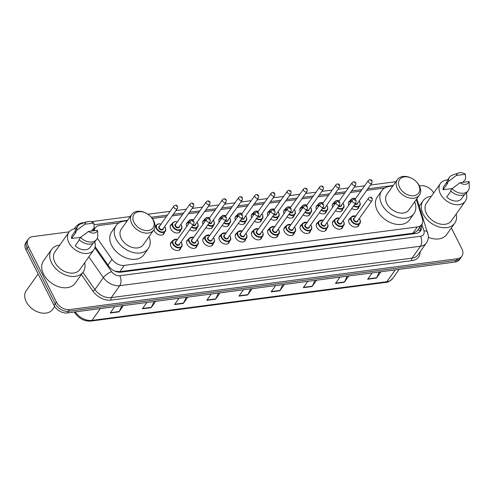 <?xml version="1.0" encoding="UTF-8"?>
<svg xmlns="http://www.w3.org/2000/svg" width="494" height="494" viewBox="0 0 494 494"><rect width="100%" height="100%" fill="white"/><g stroke="black" fill="none" stroke-linecap="round" stroke-linejoin="round"><path stroke-width="0.74" d="M359.089 224.43A5.749 4.02 -144.6 0 1 358.57 225.783A5.749 4.02 -144.6 0 1 353.889 226.87A5.749 4.02 -144.6 0 1 349.202 223.066A5.749 4.02 -144.6 0 1 349.196 219.12A5.749 4.02 -144.6 0 1 350.302 218.187M342.879 226.561A5.749 4.02 -144.6 0 1 342.361 227.907A5.749 4.02 -144.6 0 1 337.68 229A5.749 4.02 -144.6 0 1 332.993 225.19A5.749 4.02 -144.6 0 1 332.993 221.25A5.749 4.02 -144.6 0 1 334.092 220.318M326.67 228.685A5.749 4.02 -144.6 0 1 326.157 230.037A5.749 4.02 -144.6 0 1 321.477 231.124A5.749 4.02 -144.6 0 1 316.79 227.32A5.749 4.02 -144.6 0 1 316.784 223.374A5.749 4.02 -144.6 0 1 317.889 222.442M310.467 230.815A5.749 4.02 -144.6 0 1 309.948 232.161A5.749 4.02 -144.6 0 1 305.267 233.254A5.749 4.02 -144.6 0 1 300.58 229.444A5.749 4.02 -144.6 0 1 300.574 225.505A5.749 4.02 -144.6 0 1 301.68 224.572M294.257 232.94A5.749 4.02 -144.6 0 1 293.739 234.292A5.749 4.02 -144.6 0 1 289.058 235.379A5.749 4.02 -144.6 0 1 284.377 231.575A5.749 4.02 -144.6 0 1 284.371 227.629A5.749 4.02 -144.6 0 1 285.47 226.697M278.054 235.064A5.749 4.02 -144.6 0 1 277.535 236.416A5.749 4.02 -144.6 0 1 272.855 237.503A5.749 4.02 -144.6 0 1 268.168 233.699A5.749 4.02 -144.6 0 1 268.162 229.753A5.749 4.02 -144.6 0 1 269.267 228.821M261.845 237.194A5.749 4.02 -144.6 0 1 261.326 238.54A5.749 4.02 -144.6 0 1 256.645 239.633A5.749 4.02 -144.6 0 1 251.959 235.829A5.749 4.02 -144.6 0 1 251.952 231.884A5.749 4.02 -144.6 0 1 253.058 230.951M245.635 239.318A5.749 4.02 -144.6 0 1 245.117 240.671A5.749 4.02 -144.6 0 1 240.442 241.757A5.749 4.02 -144.6 0 1 235.755 237.954A5.749 4.02 -144.6 0 1 235.749 234.008A5.749 4.02 -144.6 0 1 236.854 233.075M229.432 241.449A5.749 4.02 -144.6 0 1 228.913 242.795A5.749 4.02 -144.6 0 1 224.233 243.888A5.749 4.02 -144.6 0 1 219.546 240.078A5.749 4.02 -144.6 0 1 219.54 236.138A5.749 4.02 -144.6 0 1 220.645 235.206M213.223 243.573A5.749 4.02 -144.6 0 1 212.704 244.925A5.749 4.02 -144.6 0 1 208.023 246.012A5.749 4.02 -144.6 0 1 203.337 242.208A5.749 4.02 -144.6 0 1 203.337 238.262A5.749 4.02 -144.6 0 1 204.436 237.33M197.013 245.703A5.749 4.02 -144.6 0 1 196.501 247.049A5.749 4.02 -144.6 0 1 191.82 248.142A5.749 4.02 -144.6 0 1 187.133 244.332A5.749 4.02 -144.6 0 1 187.127 240.387A5.749 4.02 -144.6 0 1 188.233 239.454M180.81 247.827A5.749 4.02 -144.6 0 1 180.291 249.174A5.749 4.02 -144.6 0 1 175.611 250.267A5.749 4.02 -144.6 0 1 170.924 246.463A5.749 4.02 -144.6 0 1 170.918 242.517A5.749 4.02 -144.6 0 1 172.023 241.585M310.263 213.303A5.749 4.02 -144.6 0 1 309.744 214.655A5.749 4.02 -144.6 0 1 303.131 214.871M294.054 215.433A5.749 4.02 -144.6 0 1 293.535 216.78A5.749 4.02 -144.6 0 1 286.928 216.996M277.85 217.558A5.749 4.02 -144.6 0 1 277.332 218.91A5.749 4.02 -144.6 0 1 270.718 219.126M261.641 219.682A5.749 4.02 -144.6 0 1 261.122 221.034A5.749 4.02 -144.6 0 1 254.509 221.25M326.472 211.179A5.749 4.02 -144.6 0 1 325.954 212.525A5.749 4.02 -144.6 0 1 319.34 212.747M358.885 206.924A5.749 4.02 -144.6 0 1 358.366 208.27A5.749 4.02 -144.6 0 1 351.753 208.493M342.675 209.048A5.749 4.02 -144.6 0 1 342.157 210.401A5.749 4.02 -144.6 0 1 335.55 210.617M245.432 221.812A5.749 4.02 -144.6 0 1 244.913 223.158A5.749 4.02 -144.6 0 1 238.306 223.381M229.228 223.936A5.749 4.02 -144.6 0 1 228.71 225.289A5.749 4.02 -144.6 0 1 222.096 225.505M213.019 226.067A5.749 4.02 -144.6 0 1 212.5 227.413A5.749 4.02 -144.6 0 1 205.893 227.629M196.81 228.191A5.749 4.02 -144.6 0 1 196.297 229.543A5.749 4.02 -144.6 0 1 189.684 229.759M180.606 230.321A5.749 4.02 -144.6 0 1 180.088 231.667A5.749 4.02 -144.6 0 1 175.407 232.76A5.749 4.02 -144.6 0 1 170.72 228.95A5.749 4.02 -144.6 0 1 170.714 225.005A5.749 4.02 -144.6 0 1 171.819 224.072M164.397 232.446A5.749 4.02 -144.6 0 1 163.878 233.792A5.749 4.02 -144.6 0 1 159.198 234.885A5.749 4.02 -144.6 0 1 154.517 231.081A5.749 4.02 -144.6 0 1 154.017 229.605M114.911 271.138L119.814 271.681L412.873 233.23L414.262 232.915L417.232 230.84L421.74 224.492A10.782 7.54 35.4 0 0 422.364 218.626L416.263 199.545M97.275 238.281L112.015 259.35A10.782 7.54 35.4 0 0 124.284 265.395L417.344 226.937A10.782 7.54 35.4 0 0 421.74 224.492M119.079 222.856L99.683 225.4A10.782 7.54 35.4 0 0 95.286 227.845A10.782 7.54 35.4 0 0 94.28 230.71M384.715 187.998L366.684 190.363M360.855 191.129L350.481 192.487M344.645 193.253L334.271 194.617M328.436 195.383L318.068 196.742M312.233 197.507L301.859 198.872M296.023 199.638L285.649 200.996M279.82 201.762L269.446 203.12M263.611 203.886L253.237 205.251M247.401 206.017L237.027 207.375M231.198 208.141L220.824 209.505M214.989 210.271L204.615 211.63M198.779 212.395L188.412 213.754M182.576 214.519L172.202 215.884M166.367 216.65L152.343 218.49M348.82 205.171A5.749 4.02 -144.6 0 1 348.992 201.614A5.749 4.02 -144.6 0 1 350.098 200.681M332.616 207.301A5.749 4.02 -144.6 0 1 332.789 203.738A5.749 4.02 -144.6 0 1 333.888 202.806M316.407 209.425A5.749 4.02 -144.6 0 1 316.58 205.868A5.749 4.02 -144.6 0 1 317.685 204.936M300.204 211.556A5.749 4.02 -144.6 0 1 300.371 207.993A5.749 4.02 -144.6 0 1 301.476 207.06M283.994 213.68A5.749 4.02 -144.6 0 1 284.167 210.123A5.749 4.02 -144.6 0 1 285.266 209.184M267.785 215.81A5.749 4.02 -144.6 0 1 267.958 212.247A5.749 4.02 -144.6 0 1 269.063 211.315M251.582 217.934A5.749 4.02 -144.6 0 1 251.749 214.371A5.749 4.02 -144.6 0 1 252.854 213.439M235.372 220.058A5.749 4.02 -144.6 0 1 235.545 216.502A5.749 4.02 -144.6 0 1 236.651 215.569M219.163 222.189A5.749 4.02 -144.6 0 1 219.336 218.626A5.749 4.02 -144.6 0 1 220.441 217.693M202.96 224.313A5.749 4.02 -144.6 0 1 203.133 220.756A5.749 4.02 -144.6 0 1 204.232 219.824M186.751 226.443A5.749 4.02 -144.6 0 1 186.923 222.88A5.749 4.02 -144.6 0 1 188.029 221.948M155.005 226.598A5.749 4.02 -144.6 0 1 155.61 226.203M451.343 227.975L461.884 248.853A10.782 7.54 -144.6 0 1 461.896 256.244A10.782 7.54 -144.6 0 1 457.5 258.689L69.58 309.59A10.782 7.54 -144.6 0 1 56.415 302.056L28.337 246.469A10.782 7.54 -144.6 0 1 28.325 239.071A10.782 7.54 -144.6 0 1 32.727 236.632L69.191 231.847M415.72 181.137A11.677 8.17 -144.6 0 1 418.665 185.04A11.677 8.17 -144.6 0 1 413.91 195.698A11.677 8.17 -144.6 0 1 399.646 187.535A11.677 8.17 -144.6 0 1 400.906 178.229A11.677 8.17 -144.6 0 1 411.86 178.396A11.677 8.17 -144.6 0 1 415.72 181.137L415.985 181.391A13.474 9.429 -144.6 0 1 419.381 185.898L420.641 185.725A10.782 7.54 -144.6 0 1 433.67 192.993M28.325 239.071L25.947 242.418A10.782 7.54 -144.6 0 0 25.96 249.816L54.037 305.403A10.782 7.54 -144.6 0 0 67.203 312.943L455.116 262.036A10.782 7.54 -144.6 0 0 459.519 259.591L460.704 257.917A10.782 7.54 -144.6 0 1 456.308 260.363L68.394 311.263A10.782 7.54 -144.6 0 1 55.229 303.73L27.145 248.142A10.782 7.54 -144.6 0 1 27.139 240.745A10.782 7.54 -144.6 0 0 27.145 248.142L55.229 303.73A10.782 7.54 -144.6 0 0 68.394 311.263L456.308 260.363A10.782 7.54 -144.6 0 0 460.704 257.917L461.896 256.244M95.169 228.006L93.934 228.166M95.126 246.667L108.729 266.118A10.782 7.54 35.4 0 0 120.999 272.157L416.133 233.427A10.782 7.54 35.4 0 0 420.53 230.988A10.782 7.54 35.4 0 0 421.197 225.264M92.742 229.84L93.977 229.679M420.005 226.937A10.782 7.54 -144.6 0 1 419.857 231.766M187.831 297.11L183.354 303.415L174.58 304.563L179.056 298.265M155.653 301.334L151.176 307.639L142.395 308.787L146.879 302.482M123.475 305.558L118.992 311.856L110.218 313.011L114.694 306.706M284.371 284.439L279.894 290.744L271.12 291.898L275.596 285.594M316.555 280.222L312.072 286.52L303.297 287.675L307.774 281.37M348.733 275.998L344.256 282.296L335.475 283.451L339.958 277.146M380.911 271.774L376.434 278.079L367.66 279.227L372.136 272.923M220.015 292.886L215.532 299.191L206.758 300.34L211.234 294.041M252.193 288.663L247.716 294.967L238.935 296.122L243.419 289.817M250.631 288.873L247.902 294.64A2.871 1.643 82.5 0 1 247.716 294.967M218.447 293.09L215.724 298.864A2.871 1.643 82.5 0 1 215.532 299.191M379.349 271.978L376.626 277.752A2.871 1.643 82.5 0 1 376.434 278.079M347.171 276.202L344.442 281.975A2.871 1.643 82.5 0 1 344.256 282.296M314.987 280.425L312.264 286.199A2.871 1.643 82.5 0 1 312.072 286.52M282.809 284.649L280.086 290.416A2.871 1.643 82.5 0 1 279.894 290.744M121.907 305.761L119.184 311.535A2.871 1.643 82.5 0 1 118.992 311.856M154.085 301.538L151.362 307.311A2.871 1.643 82.5 0 1 151.176 307.639M186.269 297.314L183.54 303.088A2.871 1.643 82.5 0 1 183.354 303.415M456.203 214.001A19.402 13.573 -144.6 0 1 454.721 223.22A19.402 13.573 -144.6 0 1 438.925 226.9A19.402 13.573 -144.6 0 1 423.111 214.056A19.402 13.573 -144.6 0 1 423.092 200.743A19.402 13.573 -144.6 0 1 431.311 196.309M466.317 193.197A15.271 10.683 -144.6 0 1 465.336 201.157A15.271 10.683 -144.6 0 1 452.899 204.053A15.271 10.683 -144.6 0 1 440.45 193.944A15.271 10.683 -144.6 0 1 440.438 183.465A15.271 10.683 -144.6 0 1 447.632 179.921M465.336 201.157L451.355 220.83A15.271 10.683 -144.6 0 1 438.925 223.72A15.271 10.683 -144.6 0 1 426.476 213.612A15.271 10.683 -144.6 0 1 426.464 203.139L440.438 183.465M450.899 191.122L446.737 196.983A10.782 7.54 -144.6 0 0 461.674 198.557L464.514 194.562M469.096 181.52A7.188 5.026 -144.6 0 1 459.963 182.724L469.096 181.52L469.3 186.923A11.498 8.046 -144.6 0 1 468.207 190.604A11.498 8.046 -144.6 0 1 452.047 188.696L450.559 190.789A11.498 8.046 -144.6 0 0 466.719 192.697L468.207 190.604M459.963 182.724L452.047 188.696M465.441 174.283L456.308 175.481A7.188 5.026 -144.6 0 1 458.79 172.937A7.188 5.026 -144.6 0 1 465.441 174.283L465.626 179.192L462.804 182.348M452.245 188.541L443.081 189.739A10.782 7.54 -144.6 0 1 444.1 186.071L446.94 182.076M443.081 189.739L447.539 183.465L446.903 183.546A11.498 8.046 -144.6 0 1 447.978 179.378L449.46 177.284A11.498 8.046 -144.6 0 1 452.578 175.037L458.79 172.937M454.721 223.22L446.693 234.52A19.402 13.573 -144.6 0 1 428.354 237.305M446.903 183.546L448.385 181.452A11.498 8.046 -144.6 0 1 449.46 177.284M448.385 181.452L456.308 175.481M419.381 185.898A13.474 9.429 -144.6 0 1 419.394 195.142A13.474 9.429 -144.6 0 1 408.427 197.693A13.474 9.429 -144.6 0 1 397.442 188.776A13.474 9.429 -144.6 0 1 397.429 179.532A13.474 9.429 -144.6 0 1 411.533 178.229L411.86 178.396M397.429 179.532L386.87 194.389A13.474 9.429 35.4 0 0 386.882 203.633A13.474 9.429 35.4 0 0 397.868 212.55A13.474 9.429 35.4 0 0 408.834 209.993L419.394 195.142M414.694 201.75A19.76 13.826 -144.6 0 1 413.96 213.636A19.76 13.826 -144.6 0 1 397.874 217.385A19.76 13.826 -144.6 0 1 381.763 204.3A19.76 13.826 -144.6 0 1 381.745 190.746A19.76 13.826 -144.6 0 1 392.73 186.145M413.96 213.636L409.501 219.916A19.76 13.826 -144.6 0 1 393.409 223.665A19.76 13.826 -144.6 0 1 377.305 210.58A19.76 13.826 -144.6 0 1 377.286 197.02L381.745 190.746M134.016 222.393A11.677 8.17 -144.6 0 1 135.276 213.087A11.677 8.17 -144.6 0 1 146.23 213.254A11.677 8.17 -144.6 0 1 150.083 215.995A11.677 8.17 -144.6 0 1 153.029 219.898A11.677 8.17 -144.6 0 1 148.274 230.556A11.677 8.17 -144.6 0 1 134.016 222.393M150.083 215.995L150.349 216.249A13.474 9.429 -144.6 0 1 153.751 220.756A13.474 9.429 -144.6 0 1 153.764 230A13.474 9.429 -144.6 0 1 142.791 232.551A13.474 9.429 -144.6 0 1 131.812 223.634A13.474 9.429 -144.6 0 1 131.799 214.39A13.474 9.429 -144.6 0 1 145.903 213.087L146.23 213.254M131.799 214.39L121.24 229.247A13.474 9.429 35.4 0 0 121.252 238.491A13.474 9.429 35.4 0 0 132.231 247.408A13.474 9.429 35.4 0 0 143.204 244.851L153.764 230M149.065 236.607A19.76 13.826 -144.6 0 1 148.33 248.494A19.76 13.826 -144.6 0 1 132.238 252.243A19.76 13.826 -144.6 0 1 116.133 239.158A19.76 13.826 -144.6 0 1 116.115 225.604A19.76 13.826 -144.6 0 1 127.1 220.997M148.33 248.494L143.865 254.774A19.76 13.826 -144.6 0 1 127.779 258.523A19.76 13.826 -144.6 0 1 111.669 245.438A19.76 13.826 -144.6 0 1 111.65 231.877L116.115 225.604M54.673 306.515L52.599 309.442A16.166 11.313 -144.6 0 1 35.673 311.004A16.166 11.313 -144.6 0 1 30.332 307.206A16.166 11.313 -144.6 0 1 26.256 301.803A16.166 11.313 -144.6 0 1 26.238 290.707L38.149 273.948M84.672 262.759A19.402 13.573 -144.6 0 1 83.19 271.978A19.402 13.573 -144.6 0 1 67.394 275.652A19.402 13.573 -144.6 0 1 51.574 262.808A19.402 13.573 -144.6 0 1 51.561 249.501A19.402 13.573 -144.6 0 1 59.78 245.067M83.19 271.978L75.156 283.272A19.402 13.573 -144.6 0 1 59.36 286.952A19.402 13.573 -144.6 0 1 43.546 274.108A19.402 13.573 -144.6 0 1 43.528 260.795L51.561 249.501M94.786 241.955A15.271 10.683 -144.6 0 1 93.798 249.915A15.271 10.683 -144.6 0 1 81.368 252.811A15.271 10.683 -144.6 0 1 68.919 242.702A15.271 10.683 -144.6 0 1 68.907 232.223A15.271 10.683 -144.6 0 1 76.101 228.673M93.798 249.915L79.818 269.582A15.271 10.683 -144.6 0 1 67.388 272.478A15.271 10.683 -144.6 0 1 54.939 262.37A15.271 10.683 -144.6 0 1 54.927 251.891L68.907 232.223M79.367 239.874L75.199 245.734A10.782 7.54 -144.6 0 0 90.136 247.315L92.977 243.314M97.565 230.278A7.188 5.026 -144.6 0 1 88.426 231.476L97.565 230.278L97.769 235.675A11.498 8.046 -144.6 0 1 96.67 239.362A11.498 8.046 -144.6 0 1 80.51 237.447L79.021 239.541A11.498 8.046 -144.6 0 0 95.188 241.449L96.67 239.362M88.426 231.476L80.51 237.447M93.903 223.041L84.77 224.239A7.188 5.026 -144.6 0 1 87.259 221.695A7.188 5.026 -144.6 0 1 93.903 223.041L94.088 227.95L91.267 231.106M80.713 237.293L71.544 238.497A10.782 7.54 -144.6 0 1 72.569 234.823L75.403 230.828M71.544 238.497L76.008 232.217L75.366 232.304A11.498 8.046 -144.6 0 1 76.44 228.129L77.929 226.036A11.498 8.046 -144.6 0 1 81.047 223.794L87.259 221.695M35.673 311.004L35.537 310.936A15.45 10.806 -144.6 0 1 30.437 307.311L30.332 307.206M75.366 232.304L76.854 230.21A11.498 8.046 -144.6 0 1 77.929 226.036M76.854 230.21L84.77 224.239M414.571 233.637A10.782 6.15 -97.5 0 0 414.262 232.915M417.862 229.951A10.782 5.632 -17.7 0 1 420.159 230.92M118.486 272.151A10.782 6.15 -97.5 0 0 118.307 271.749M412.873 233.23L417.344 226.937M119.814 271.681L124.284 265.395M107.976 265.037L112.015 259.35M420.147 251.718A16.166 11.313 -144.6 0 1 412.015 260.641L111.261 300.111A16.166 11.313 -144.6 0 1 92.86 291.046L81.337 274.578M457.5 258.689L455.116 262.036M28.337 246.469L25.96 249.816M56.415 302.056L54.037 305.403M69.58 309.59L67.203 312.943M426.365 242.968A14.369 10.053 -144.6 0 1 420.499 246.222L412.027 258.152A14.369 10.053 35.4 0 0 417.887 254.892L426.365 242.968C427.89 240.763 428.545 238.299 428.341 235.576L416.887 198.662M74.446 228.876A14.369 10.053 -144.6 0 1 75.279 227.326L74.137 228.938M94.867 247.741L111.619 271.681A7.188 5.026 35.4 0 0 119.801 275.714L420.548 236.249A7.188 4.1 82.5 0 1 420.499 246.222L119.752 285.686A14.369 10.053 -144.6 0 1 103.394 277.628L94.916 289.558A14.369 10.053 35.4 0 0 111.273 297.616L412.027 258.152A1.797 1.025 -97.5 0 0 412.015 260.641M111.619 271.681A7.188 2.328 -35 0 0 103.394 277.628L88.864 256.861M82.899 272.379L94.916 289.558A1.797 0.58 145 0 1 92.86 291.046M119.801 275.714A7.188 4.1 82.5 0 1 119.752 285.686L111.273 297.616A1.797 1.025 -97.5 0 0 111.261 300.111M420.548 236.249A7.188 5.026 35.4 0 0 423.895 230.704L421.857 224.325M393.187 185.503L367.771 188.838M361.935 189.603L351.561 190.962M345.732 191.728L335.358 193.092M329.523 193.858L319.149 195.216M313.313 195.982L302.939 197.347M297.11 198.113L286.736 199.471M280.901 200.237L270.527 201.595M264.698 202.361L254.324 203.726M248.488 204.491L238.114 205.85M232.279 206.616L221.905 207.98M216.076 208.746L205.702 210.104M199.866 210.87L189.492 212.229M183.657 212.994L173.283 214.359M167.454 215.125L151.318 217.243M127.551 220.361L94.045 224.758M423.895 230.704A7.188 3.754 -17.7 0 1 427.767 232.705M84.832 222.51L83.134 222.738A7.188 4.1 82.5 0 1 84.023 222.788M395.249 269.891L386.858 281.697A3.594 2.05 82.5 0 1 385.863 282.364L90.976 321.063A3.594 2.05 -97.5 0 0 91.97 320.396L386.858 281.697A14.369 10.053 35.4 0 0 392.724 278.443C389.704 281.345 387.42 282.648 385.863 282.364M90.976 321.063C84.727 321.464 79.497 318.951 75.298 313.517A3.594 1.167 -35 0 1 75.613 312.338A14.369 10.053 35.4 0 0 91.97 320.396L100.362 308.589M75.292 311.881L75.613 312.338L76.002 311.782M239.176 295.789L247.902 294.64M271.354 291.565L280.086 290.416M303.532 287.341L312.264 286.199M335.716 283.118L344.442 281.975M367.894 278.894L376.626 277.752M206.992 300.012L215.724 298.864M174.814 304.23L183.54 303.088M142.63 308.454L151.362 307.311M110.452 312.677L119.184 311.535M359.706 202.065A5.391 3.773 -144.6 0 1 359.706 205.763A5.391 3.773 -144.6 0 1 353.537 205.986M353.834 205.566A5.033 3.52 35.4 0 0 358.86 206.017A5.033 3.52 35.4 0 0 359.558 201.892A5.033 3.52 35.4 0 0 359.064 201.089M368.431 180.471C369.858 179.211 371.074 179.347 372.081 180.866L371.945 182.965A2.155 1.507 -144.6 0 1 370.185 183.373A2.155 1.507 -144.6 0 1 368.431 181.946A2.155 1.507 -144.6 0 1 368.431 180.471L354.945 199.446M370.636 180.711L371.222 180.631L370.636 180.711M355.155 203.701A2.155 1.507 35.4 0 0 357.372 203.472L371.945 182.965M350.66 202.589A5.391 3.773 -144.6 0 1 350.925 199.52L348.474 202.96M357.749 202.941A2.513 1.76 -144.6 0 1 354.859 204.121M355.55 198.594A5.033 3.52 35.4 0 0 351.024 202.077M343.497 204.195A5.391 3.773 -144.6 0 1 343.503 207.888A5.391 3.773 -144.6 0 1 337.328 208.11M337.624 207.696A5.033 3.52 35.4 0 0 342.651 208.141A5.033 3.52 35.4 0 0 343.355 204.022A5.033 3.52 35.4 0 0 342.855 203.213M352.222 182.595C353.648 181.341 354.865 181.471 355.871 182.996L355.736 185.089A2.155 1.507 -144.6 0 1 353.982 185.503A2.155 1.507 -144.6 0 1 352.222 184.077A2.155 1.507 -144.6 0 1 352.222 182.595L338.736 201.571M354.426 182.836L355.013 182.761L354.426 182.836M338.952 205.831A2.155 1.507 35.4 0 0 341.163 205.597L355.736 185.089M334.45 204.714A5.391 3.773 -144.6 0 1 334.716 201.645L332.271 205.09M341.539 205.072A2.513 1.76 -144.6 0 1 338.656 206.245M339.341 200.718A5.033 3.52 35.4 0 0 334.815 204.207M327.287 206.319A5.391 3.773 -144.6 0 1 327.294 210.018A5.391 3.773 -144.6 0 1 321.125 210.24M321.415 209.82A5.033 3.52 35.4 0 0 326.441 210.265A5.033 3.52 35.4 0 0 327.145 206.146A5.033 3.52 35.4 0 0 326.651 205.343M336.013 184.719C337.439 183.465 338.656 183.601 339.668 185.12L339.526 187.22A2.155 1.507 -144.6 0 1 337.773 187.627A2.155 1.507 -144.6 0 1 336.019 186.201A2.155 1.507 -144.6 0 1 336.013 184.719L322.526 203.701M338.223 184.96L338.81 184.886L338.223 184.96M322.743 207.955A2.155 1.507 35.4 0 0 324.953 207.727L339.526 187.22M318.247 206.844A5.391 3.773 -144.6 0 1 318.507 203.775L316.061 207.214M325.33 207.196A2.513 1.76 -144.6 0 1 322.446 208.375M323.138 202.843A5.033 3.52 35.4 0 0 318.605 206.331M311.084 208.443A5.391 3.773 -144.6 0 1 311.084 212.142A5.391 3.773 -144.6 0 1 304.915 212.364M305.212 211.951A5.033 3.52 35.4 0 0 310.238 212.395A5.033 3.52 35.4 0 0 310.936 208.277A5.033 3.52 35.4 0 0 310.442 207.468M319.809 186.849C321.236 185.596 322.452 185.725 323.459 187.251L323.323 189.344A2.155 1.507 -144.6 0 1 321.569 189.758A2.155 1.507 -144.6 0 1 319.809 188.325A2.155 1.507 -144.6 0 1 319.809 186.849L306.323 205.825M322.014 187.09L322.601 187.01L322.014 187.09M306.533 210.08A2.155 1.507 35.4 0 0 308.75 209.851L323.323 189.344M302.038 208.968A5.391 3.773 -144.6 0 1 302.303 205.899L299.852 209.345M309.127 209.32A2.513 1.76 -144.6 0 1 306.237 210.5M306.928 204.973A5.033 3.52 35.4 0 0 302.402 208.456M294.875 210.574A5.391 3.773 -144.6 0 1 294.881 214.273A5.391 3.773 -144.6 0 1 288.706 214.489M289.002 214.075A5.033 3.52 35.4 0 0 294.029 214.519A5.033 3.52 35.4 0 0 294.733 210.401A5.033 3.52 35.4 0 0 294.233 209.598M303.6 188.974C305.026 187.72 306.243 187.856 307.256 189.375L307.114 191.474A2.155 1.507 -144.6 0 1 305.36 191.882A2.155 1.507 -144.6 0 1 303.6 190.456A2.155 1.507 -144.6 0 1 303.6 188.974L290.114 207.949M305.811 189.214L306.391 189.14L305.811 189.214M290.33 212.21A2.155 1.507 35.4 0 0 292.541 211.982L307.114 191.474M285.828 211.099A5.391 3.773 -144.6 0 1 286.094 208.023L283.649 211.469M292.917 211.451A2.513 1.76 -144.6 0 1 290.034 212.63M290.719 207.097A5.033 3.52 35.4 0 0 286.193 210.586M278.665 212.698A5.391 3.773 -144.6 0 1 278.672 216.397A5.391 3.773 -144.6 0 1 272.503 216.619M272.793 216.205A5.033 3.52 35.4 0 0 277.819 216.65A5.033 3.52 35.4 0 0 278.523 212.531A5.033 3.52 35.4 0 0 278.029 211.722M287.391 191.104C288.817 189.85 290.04 189.98 291.046 191.505L290.91 193.599A2.155 1.507 -144.6 0 1 289.151 194.006A2.155 1.507 -144.6 0 1 287.397 192.58A2.155 1.507 -144.6 0 1 287.391 191.104L273.904 210.08M289.601 191.345L290.188 191.264L289.601 191.345M274.121 214.334A2.155 1.507 35.4 0 0 276.337 214.106L290.91 193.599M269.625 213.223A5.391 3.773 -144.6 0 1 269.885 210.154L267.439 213.593M276.708 213.575A2.513 1.76 -144.6 0 1 273.824 214.754M274.516 209.228A5.033 3.52 35.4 0 0 269.99 212.71M262.462 214.828A5.391 3.773 -144.6 0 1 262.468 218.521A5.391 3.773 -144.6 0 1 256.293 218.743M256.59 218.329A5.033 3.52 35.4 0 0 261.616 218.774A5.033 3.52 35.4 0 0 262.32 214.655A5.033 3.52 35.4 0 0 261.82 213.853M271.187 193.228C272.614 191.975 273.83 192.11 274.837 193.629L274.701 195.729A2.155 1.507 -144.6 0 1 272.947 196.137A2.155 1.507 -144.6 0 1 271.187 194.71A2.155 1.507 -144.6 0 1 271.187 193.228L257.701 212.204M273.392 193.469L273.979 193.395L273.392 193.469M257.917 216.465A2.155 1.507 35.4 0 0 260.128 216.23L274.701 195.729M253.416 215.353A5.391 3.773 -144.6 0 1 253.681 212.278L251.236 215.724M260.505 215.705A2.513 1.76 -144.6 0 1 257.615 216.878M258.306 211.352A5.033 3.52 35.4 0 0 253.78 214.841M246.253 216.952A5.391 3.773 -144.6 0 1 246.259 220.651A5.391 3.773 -144.6 0 1 240.084 220.874M240.38 220.454A5.033 3.52 35.4 0 0 245.407 220.904A5.033 3.52 35.4 0 0 246.111 216.78A5.033 3.52 35.4 0 0 245.611 215.977M254.978 195.358C256.405 194.099 257.621 194.235 258.634 195.754L258.492 197.853A2.155 1.507 -144.6 0 1 256.738 198.261A2.155 1.507 -144.6 0 1 254.978 196.834A2.155 1.507 -144.6 0 1 254.978 195.358L241.492 214.334M257.189 195.599L257.769 195.519L257.189 195.599M241.708 218.589A2.155 1.507 35.4 0 0 243.919 218.36L258.492 197.853M237.206 217.477A5.391 3.773 -144.6 0 1 237.472 214.408L235.027 217.848M244.295 217.829A2.513 1.76 -144.6 0 1 241.412 219.009M242.097 213.476A5.033 3.52 35.4 0 0 237.571 216.965M230.05 219.077A5.391 3.773 -144.6 0 1 230.05 222.775A5.391 3.773 -144.6 0 1 223.881 222.998M224.177 222.584A5.033 3.52 35.4 0 0 229.204 223.029A5.033 3.52 35.4 0 0 229.901 218.91A5.033 3.52 35.4 0 0 229.407 218.101M238.769 197.483C240.201 196.229 241.418 196.359 242.424 197.884L242.288 199.977A2.155 1.507 -144.6 0 1 240.529 200.391A2.155 1.507 -144.6 0 1 238.775 198.959A2.155 1.507 -144.6 0 1 238.769 197.483L225.289 216.458M240.979 197.724L241.566 197.649L240.979 197.724M225.499 220.719A2.155 1.507 35.4 0 0 227.715 220.485L242.288 199.977M221.003 219.602A5.391 3.773 -144.6 0 1 221.269 216.533L218.817 219.978M228.092 219.954A2.513 1.76 -144.6 0 1 225.202 221.133M225.894 215.606A5.033 3.52 35.4 0 0 221.368 219.095M213.84 221.207A5.391 3.773 -144.6 0 1 213.846 224.906A5.391 3.773 -144.6 0 1 207.671 225.122M207.968 224.708A5.033 3.52 35.4 0 0 212.994 225.153A5.033 3.52 35.4 0 0 213.698 221.034A5.033 3.52 35.4 0 0 213.198 220.231M222.566 199.607C223.992 198.353 225.208 198.489 226.215 200.008L226.079 202.108A2.155 1.507 -144.6 0 1 224.325 202.515A2.155 1.507 -144.6 0 1 222.566 201.089A2.155 1.507 -144.6 0 1 222.566 199.607L209.079 218.583M224.77 199.848L225.357 199.774L224.77 199.848M209.295 222.843A2.155 1.507 35.4 0 0 211.506 222.615L226.079 202.108M204.794 221.732A5.391 3.773 -144.6 0 1 205.059 218.663L202.614 222.102M211.883 222.084A2.513 1.76 -144.6 0 1 208.999 223.263M209.684 217.731A5.033 3.52 35.4 0 0 205.158 221.219M197.631 223.331A5.391 3.773 -144.6 0 1 197.637 227.03A5.391 3.773 -144.6 0 1 191.462 227.252M191.758 226.839A5.033 3.52 35.4 0 0 196.785 227.283A5.033 3.52 35.4 0 0 197.489 223.165A5.033 3.52 35.4 0 0 196.995 222.356M206.356 201.737C207.783 200.484 208.999 200.613 210.012 202.139L209.87 204.232A2.155 1.507 -144.6 0 1 208.116 204.639A2.155 1.507 -144.6 0 1 206.362 203.213A2.155 1.507 -144.6 0 1 206.356 201.737L192.87 220.713M208.567 201.978L209.153 201.898L208.567 201.978M193.086 224.968A2.155 1.507 35.4 0 0 195.297 224.739L209.87 204.232M188.591 223.856A5.391 3.773 -144.6 0 1 188.85 220.787L186.405 224.227M195.673 224.208A2.513 1.76 -144.6 0 1 192.79 225.388M193.475 219.861A5.033 3.52 35.4 0 0 188.949 223.344M181.428 225.462A5.391 3.773 -144.6 0 1 181.428 229.16A5.391 3.773 -144.6 0 1 177.043 230.179A5.391 3.773 -144.6 0 1 172.647 226.61A5.391 3.773 -144.6 0 1 172.647 222.911L170.195 226.357M177.272 221.985A5.033 3.52 35.4 0 0 173.091 226.363A5.033 3.52 35.4 0 0 179.236 229.883A5.033 3.52 35.4 0 0 181.279 225.289A5.033 3.52 35.4 0 0 180.785 224.486M179.47 226.338A2.513 1.76 -144.6 0 1 177.803 227.87A2.513 1.76 -144.6 0 1 175.135 226.098A2.513 1.76 -144.6 0 1 175.957 223.838M175.58 224.369A2.155 1.507 35.4 0 0 175.58 225.851A2.155 1.507 35.4 0 0 177.34 227.277A2.155 1.507 35.4 0 0 179.094 226.863L193.667 206.362A2.155 1.507 -144.6 0 1 191.913 206.77A2.155 1.507 -144.6 0 1 190.153 205.343A2.155 1.507 -144.6 0 1 190.153 203.861L175.58 224.369M192.357 204.102L192.944 204.028L192.357 204.102M165.218 227.586A5.391 3.773 -144.6 0 1 165.224 231.285A5.391 3.773 -144.6 0 1 160.834 232.304A5.391 3.773 -144.6 0 1 156.444 228.741A5.391 3.773 -144.6 0 1 156.437 225.042L154.925 227.172M161.063 224.115A5.033 3.52 35.4 0 0 156.882 228.494A5.033 3.52 35.4 0 0 163.026 232.007A5.033 3.52 35.4 0 0 165.076 227.413A5.033 3.52 35.4 0 0 164.576 226.61M163.261 228.463A2.513 1.76 -144.6 0 1 161.594 229.994A2.513 1.76 -144.6 0 1 158.932 228.222A2.513 1.76 -144.6 0 1 159.747 225.968M159.371 226.493A2.155 1.507 35.4 0 0 159.371 227.975A2.155 1.507 35.4 0 0 161.13 229.401A2.155 1.507 35.4 0 0 162.884 228.994L177.457 208.487A2.155 1.507 -144.6 0 1 175.703 208.894A2.155 1.507 -144.6 0 1 173.944 207.468A2.155 1.507 -144.6 0 1 173.944 205.992L159.371 226.493M176.154 206.233L176.735 206.152L176.154 206.233M359.91 219.577A5.391 3.773 -144.6 0 1 359.91 223.269A5.391 3.773 -144.6 0 1 355.526 224.295A5.391 3.773 -144.6 0 1 351.129 220.725A5.391 3.773 -144.6 0 1 351.129 217.027L355.822 216.002M355.754 216.1A5.033 3.52 35.4 0 0 351.574 220.478A5.033 3.52 35.4 0 0 357.718 223.992A5.033 3.52 35.4 0 0 359.762 219.404A5.033 3.52 35.4 0 0 359.268 218.595M357.952 220.454A2.513 1.76 -144.6 0 1 356.279 221.979A2.513 1.76 -144.6 0 1 353.618 220.207A2.513 1.76 -144.6 0 1 354.433 217.953M368.635 197.977L354.062 218.484A2.155 1.507 35.4 0 0 354.062 219.96A2.155 1.507 35.4 0 0 355.816 221.386A2.155 1.507 35.4 0 0 357.576 220.979L372.149 200.478A2.155 1.507 -144.6 0 1 370.389 200.885A2.155 1.507 -144.6 0 1 368.635 199.459A2.155 1.507 -144.6 0 1 368.635 197.977C370.105 196.711 371.321 196.84 372.285 198.378L372.149 200.478M371.426 198.143L370.84 198.218L371.426 198.143M343.701 221.701A5.391 3.773 -144.6 0 1 343.707 225.4A5.391 3.773 -144.6 0 1 339.316 226.419A5.391 3.773 -144.6 0 1 334.926 222.856A5.391 3.773 -144.6 0 1 334.92 219.157L339.613 218.126M339.545 218.225A5.033 3.52 35.4 0 0 335.364 222.603A5.033 3.52 35.4 0 0 341.508 226.122A5.033 3.52 35.4 0 0 343.558 221.528A5.033 3.52 35.4 0 0 343.058 220.725M341.743 222.578A2.513 1.76 -144.6 0 1 340.076 224.109A2.513 1.76 -144.6 0 1 337.414 222.337A2.513 1.76 -144.6 0 1 338.229 220.083M352.426 200.101L337.853 220.608A2.155 1.507 35.4 0 0 337.853 222.09A2.155 1.507 35.4 0 0 339.613 223.516A2.155 1.507 35.4 0 0 341.366 223.109L355.939 202.602A2.155 1.507 -144.6 0 1 354.186 203.009A2.155 1.507 -144.6 0 1 352.426 201.583A2.155 1.507 -144.6 0 1 352.426 200.101C353.902 198.835 355.118 198.971 356.075 200.502L355.939 202.602M355.217 200.268L354.63 200.348L355.217 200.268M327.491 223.825A5.391 3.773 -144.6 0 1 327.497 227.524A5.391 3.773 -144.6 0 1 323.113 228.549A5.391 3.773 -144.6 0 1 318.716 224.98A5.391 3.773 -144.6 0 1 318.71 221.281L323.409 220.256M323.335 220.355A5.033 3.52 35.4 0 0 319.155 224.733A5.033 3.52 35.4 0 0 325.299 228.247A5.033 3.52 35.4 0 0 327.349 223.659A5.033 3.52 35.4 0 0 326.855 222.85M325.534 224.702A2.513 1.76 -144.6 0 1 323.866 226.233A2.513 1.76 -144.6 0 1 321.205 224.461A2.513 1.76 -144.6 0 1 322.02 222.207M336.216 202.231L321.643 222.738A2.155 1.507 35.4 0 0 321.65 224.214A2.155 1.507 35.4 0 0 323.403 225.641A2.155 1.507 35.4 0 0 325.157 225.233L339.73 204.726A2.155 1.507 -144.6 0 1 337.976 205.14A2.155 1.507 -144.6 0 1 336.223 203.707A2.155 1.507 -144.6 0 1 336.216 202.231C337.692 200.965 338.909 201.095 339.872 202.633L339.73 204.726M339.014 202.392L338.427 202.472L339.014 202.392M311.288 225.956A5.391 3.773 -144.6 0 1 311.288 229.654A5.391 3.773 -144.6 0 1 306.904 230.673A5.391 3.773 -144.6 0 1 302.507 227.104A5.391 3.773 -144.6 0 1 302.507 223.412L307.2 222.38M307.132 222.479A5.033 3.52 35.4 0 0 302.952 226.857A5.033 3.52 35.4 0 0 309.096 230.377A5.033 3.52 35.4 0 0 311.14 225.783A5.033 3.52 35.4 0 0 310.646 224.98M309.33 226.832A2.513 1.76 -144.6 0 1 307.663 228.364A2.513 1.76 -144.6 0 1 304.996 226.592A2.513 1.76 -144.6 0 1 305.817 224.332M320.013 204.355L305.44 224.863A2.155 1.507 35.4 0 0 305.44 226.345A2.155 1.507 35.4 0 0 307.2 227.771A2.155 1.507 35.4 0 0 308.954 227.364L323.527 206.856A2.155 1.507 -144.6 0 1 321.773 207.264A2.155 1.507 -144.6 0 1 320.013 205.837A2.155 1.507 -144.6 0 1 320.013 204.355C321.483 203.09 322.706 203.225 323.663 204.757L323.527 206.856M322.804 204.522L322.218 204.596L322.804 204.522M295.079 228.08A5.391 3.773 -144.6 0 1 295.085 231.779A5.391 3.773 -144.6 0 1 290.694 232.804A5.391 3.773 -144.6 0 1 286.304 229.235A5.391 3.773 -144.6 0 1 286.298 225.536L290.997 224.511M290.923 224.609A5.033 3.52 35.4 0 0 286.742 228.988A5.033 3.52 35.4 0 0 292.886 232.501A5.033 3.52 35.4 0 0 294.937 227.913A5.033 3.52 35.4 0 0 294.436 227.104M293.121 228.957A2.513 1.76 -144.6 0 1 291.454 230.488A2.513 1.76 -144.6 0 1 288.792 228.716A2.513 1.76 -144.6 0 1 289.608 226.462M303.804 206.486L289.231 226.993A2.155 1.507 35.4 0 0 289.231 228.469A2.155 1.507 35.4 0 0 290.991 229.895A2.155 1.507 35.4 0 0 292.744 229.488L307.317 208.981A2.155 1.507 -144.6 0 1 305.564 209.388A2.155 1.507 -144.6 0 1 303.804 207.962A2.155 1.507 -144.6 0 1 303.804 206.486C305.28 205.214 306.496 205.35 307.459 206.887L307.317 208.981M306.595 206.646L306.014 206.727L306.595 206.646M278.869 230.21A5.391 3.773 -144.6 0 1 278.875 233.909A5.391 3.773 -144.6 0 1 274.491 234.928A5.391 3.773 -144.6 0 1 270.094 231.359A5.391 3.773 -144.6 0 1 270.088 227.66L274.788 226.635M274.72 226.734A5.033 3.52 35.4 0 0 270.539 231.112A5.033 3.52 35.4 0 0 276.677 234.625A5.033 3.52 35.4 0 0 278.727 230.037A5.033 3.52 35.4 0 0 278.233 229.235M276.912 231.087A2.513 1.76 -144.6 0 1 275.244 232.618A2.513 1.76 -144.6 0 1 272.583 230.846A2.513 1.76 -144.6 0 1 273.398 228.586M287.594 208.61L273.021 229.117A2.155 1.507 35.4 0 0 273.028 230.593A2.155 1.507 35.4 0 0 274.781 232.026A2.155 1.507 35.4 0 0 276.541 231.612L291.108 211.111A2.155 1.507 -144.6 0 1 289.354 211.518A2.155 1.507 -144.6 0 1 287.601 210.092A2.155 1.507 -144.6 0 1 287.594 208.61C289.07 207.344 290.287 207.474 291.25 209.011L291.108 211.111M290.392 208.777L289.805 208.851L290.392 208.777M262.666 232.334A5.391 3.773 -144.6 0 1 262.672 236.033A5.391 3.773 -144.6 0 1 258.282 237.052A5.391 3.773 -144.6 0 1 253.891 233.489A5.391 3.773 -144.6 0 1 253.885 229.79L258.578 228.765M258.51 228.864A5.033 3.52 35.4 0 0 254.33 233.242A5.033 3.52 35.4 0 0 260.474 236.756A5.033 3.52 35.4 0 0 262.524 232.161A5.033 3.52 35.4 0 0 262.024 231.359M260.709 233.211A2.513 1.76 -144.6 0 1 259.041 234.743A2.513 1.76 -144.6 0 1 256.38 232.97A2.513 1.76 -144.6 0 1 257.195 230.717M271.391 210.74L256.818 231.241A2.155 1.507 35.4 0 0 256.818 232.723A2.155 1.507 35.4 0 0 258.578 234.15A2.155 1.507 35.4 0 0 260.332 233.742L274.905 213.235A2.155 1.507 -144.6 0 1 273.151 213.643A2.155 1.507 -144.6 0 1 271.391 212.216A2.155 1.507 -144.6 0 1 271.391 210.74C272.861 209.468 274.084 209.604 275.041 211.136L274.905 213.235M274.182 210.901L273.596 210.981L274.182 210.901M246.457 234.465A5.391 3.773 -144.6 0 1 246.463 238.157A5.391 3.773 -144.6 0 1 242.072 239.182A5.391 3.773 -144.6 0 1 237.682 235.613A5.391 3.773 -144.6 0 1 237.676 231.914L242.375 230.889M242.301 230.988A5.033 3.52 35.4 0 0 238.12 235.366A5.033 3.52 35.4 0 0 244.264 238.88A5.033 3.52 35.4 0 0 246.315 234.292A5.033 3.52 35.4 0 0 245.814 233.483M244.499 235.335A2.513 1.76 -144.6 0 1 242.832 236.867A2.513 1.76 -144.6 0 1 240.17 235.095A2.513 1.76 -144.6 0 1 240.986 232.841M255.182 212.865L240.609 233.372A2.155 1.507 35.4 0 0 240.609 234.848A2.155 1.507 35.4 0 0 242.369 236.274A2.155 1.507 35.4 0 0 244.122 235.866L258.695 215.359A2.155 1.507 -144.6 0 1 256.942 215.773A2.155 1.507 -144.6 0 1 255.182 214.347A2.155 1.507 -144.6 0 1 255.182 212.865C256.658 211.599 257.874 211.728 258.837 213.266L258.695 215.359M257.973 213.031L257.393 213.105L257.973 213.031M230.253 236.589A5.391 3.773 -144.6 0 1 230.253 240.288A5.391 3.773 -144.6 0 1 225.869 241.307A5.391 3.773 -144.6 0 1 221.473 237.738A5.391 3.773 -144.6 0 1 221.473 234.045L226.166 233.014M226.098 233.112A5.033 3.52 35.4 0 0 221.917 237.491A5.033 3.52 35.4 0 0 228.061 241.01A5.033 3.52 35.4 0 0 230.105 236.416A5.033 3.52 35.4 0 0 229.611 235.613M228.296 237.466A2.513 1.76 -144.6 0 1 226.623 238.997A2.513 1.76 -144.6 0 1 223.961 237.225A2.513 1.76 -144.6 0 1 224.776 234.965M238.973 214.989L224.406 235.496A2.155 1.507 35.4 0 0 224.406 236.978A2.155 1.507 35.4 0 0 226.159 238.404A2.155 1.507 35.4 0 0 227.919 237.997L242.492 217.49A2.155 1.507 -144.6 0 1 240.732 217.897A2.155 1.507 -144.6 0 1 238.979 216.471A2.155 1.507 -144.6 0 1 238.973 214.989C240.448 213.723 241.665 213.859 242.628 215.39L242.492 217.49M241.77 215.156L241.183 215.23L241.77 215.156M214.044 238.713A5.391 3.773 -144.6 0 1 214.05 242.412A5.391 3.773 -144.6 0 1 209.66 243.437A5.391 3.773 -144.6 0 1 205.269 239.868A5.391 3.773 -144.6 0 1 205.263 236.169L209.956 235.144M209.888 235.243A5.033 3.52 35.4 0 0 205.708 239.621A5.033 3.52 35.4 0 0 211.852 243.134A5.033 3.52 35.4 0 0 213.902 238.546A5.033 3.52 35.4 0 0 213.402 237.738M212.087 239.59A2.513 1.76 -144.6 0 1 210.419 241.121A2.513 1.76 -144.6 0 1 207.758 239.349A2.513 1.76 -144.6 0 1 208.573 237.095M222.769 217.119L208.196 237.626A2.155 1.507 35.4 0 0 208.196 239.102A2.155 1.507 35.4 0 0 209.956 240.529A2.155 1.507 35.4 0 0 211.71 240.121L226.283 219.614A2.155 1.507 -144.6 0 1 224.529 220.021A2.155 1.507 -144.6 0 1 222.769 218.595A2.155 1.507 -144.6 0 1 222.769 217.119C224.245 215.853 225.462 215.983 226.419 217.521L226.283 219.614M225.56 217.28L224.974 217.36L225.56 217.28M197.835 240.844A5.391 3.773 -144.6 0 1 197.841 244.542A5.391 3.773 -144.6 0 1 193.457 245.561A5.391 3.773 -144.6 0 1 189.06 241.992A5.391 3.773 -144.6 0 1 189.054 238.293L193.753 237.268M193.679 237.367A5.033 3.52 35.4 0 0 189.498 241.745A5.033 3.52 35.4 0 0 195.643 245.265A5.033 3.52 35.4 0 0 197.693 240.671A5.033 3.52 35.4 0 0 197.199 239.868M195.877 241.72A2.513 1.76 -144.6 0 1 194.21 243.252A2.513 1.76 -144.6 0 1 191.549 241.48A2.513 1.76 -144.6 0 1 192.364 239.22M206.56 219.243L191.987 239.751A2.155 1.507 35.4 0 0 191.993 241.233A2.155 1.507 35.4 0 0 193.747 242.659A2.155 1.507 35.4 0 0 195.501 242.245L210.073 221.744A2.155 1.507 -144.6 0 1 208.32 222.152A2.155 1.507 -144.6 0 1 206.566 220.725A2.155 1.507 -144.6 0 1 206.56 219.243C208.036 217.978 209.252 218.113 210.216 219.645L210.073 221.744M209.357 219.41L208.771 219.484L209.357 219.41M181.631 242.968A5.391 3.773 -144.6 0 1 181.631 246.667A5.391 3.773 -144.6 0 1 177.247 247.685A5.391 3.773 -144.6 0 1 172.851 244.122A5.391 3.773 -144.6 0 1 172.851 240.424L177.544 239.399M177.476 239.497A5.033 3.52 35.4 0 0 173.295 243.875A5.033 3.52 35.4 0 0 179.439 247.389A5.033 3.52 35.4 0 0 181.483 242.801A5.033 3.52 35.4 0 0 180.989 241.992M179.674 243.845A2.513 1.76 -144.6 0 1 178.007 245.376A2.513 1.76 -144.6 0 1 175.339 243.604A2.513 1.76 -144.6 0 1 176.16 241.35M190.357 221.374L175.784 241.875A2.155 1.507 35.4 0 0 175.784 243.357A2.155 1.507 35.4 0 0 177.544 244.783A2.155 1.507 35.4 0 0 179.297 244.376L193.87 223.868A2.155 1.507 -144.6 0 1 192.117 224.276A2.155 1.507 -144.6 0 1 190.357 222.85A2.155 1.507 -144.6 0 1 190.357 221.374C191.826 220.102 193.049 220.238 194.006 221.775L193.87 223.868M193.148 221.534L192.561 221.615L193.148 221.534M420.363 229.062L419.783 227.246M93.138 230.859L95.286 227.845M83.134 222.738C82.455 222.806 78.744 223.072 75.279 227.326M395.892 181.693L370.475 185.028M364.646 185.793L354.272 187.158M348.437 187.924L338.063 189.282M332.227 190.048L321.853 191.406M316.024 192.172L305.65 193.537M299.815 194.303L289.441 195.661M283.605 196.427L273.231 197.791M267.402 198.557L257.028 199.916M251.193 200.681L240.819 202.046M234.99 202.812L224.616 204.17M218.78 204.936L208.406 206.294M202.571 207.06L192.197 208.425M186.368 209.19L175.994 210.549M170.158 211.315L147.891 214.235M130.262 216.551L91.038 221.701M75.298 313.517L74.248 312.017M392.724 278.443L399.164 269.378M423.092 200.743L419.27 206.122M357.261 209.203L359.706 205.763C360.404 205.171 360.41 203.892 359.731 201.941L359.132 200.99M355.618 198.495L352.555 198.378L350.925 199.52M341.058 211.333L343.503 207.888C344.195 207.295 344.201 206.023 343.528 204.071L342.929 203.114M339.409 200.62L336.352 200.502L334.716 201.645M324.848 213.457L327.294 210.018C327.991 209.425 327.997 208.147 327.318 206.196L326.719 205.245M323.206 202.744L320.143 202.626L318.507 203.775M308.639 215.588L311.084 212.142C311.782 211.549 311.788 210.277 311.109 208.32L310.51 207.369M306.996 204.874L303.934 204.757L302.303 205.899M292.436 217.712L294.881 214.273C295.573 213.674 295.585 212.401 294.906 210.45L294.307 209.499M290.793 206.998L287.73 206.881L286.094 208.023M276.226 219.842L278.672 216.397C279.369 215.804 279.376 214.526 278.696 212.574L278.097 211.623M274.584 209.129L271.521 209.011L269.885 210.154M260.017 221.967L262.468 218.521C263.16 217.928 263.166 216.656 262.487 214.705L261.888 213.754M258.374 211.253L255.312 211.136L253.681 212.278M243.814 224.091L246.259 220.651C246.951 220.058 246.963 218.78 246.284 216.829L245.685 215.878M242.171 213.383L239.108 213.26L237.472 214.408M227.604 226.221L230.05 222.775C230.747 222.183 230.754 220.911 230.074 218.953L229.475 218.002M225.962 215.508L222.899 215.39L221.269 216.533M211.401 228.345L213.846 224.906C214.538 224.307 214.544 223.035 213.865 221.084L213.272 220.133M209.752 217.632L206.696 217.514L205.059 218.663M195.192 230.476L197.637 227.03C198.335 226.437 198.341 225.165 197.662 223.208L197.063 222.257M193.549 219.762L190.486 219.645L188.85 220.787M178.982 232.6L181.428 229.16C182.125 228.561 182.132 227.289 181.452 225.338L180.853 224.387M193.667 206.362L193.802 204.263C192.796 202.744 191.579 202.608 190.153 203.861M177.34 221.886L174.277 221.769L172.647 222.911M162.779 234.724L165.224 231.285C165.916 230.692 165.928 229.414 165.249 227.462L164.65 226.511M177.457 208.487L177.599 206.387C176.586 204.868 175.37 204.732 173.944 205.992M161.137 224.017L158.074 223.899L156.437 225.042M359.336 218.502L359.935 219.453C360.614 221.405 360.608 222.677 359.91 223.269L357.465 226.715M351.129 217.027L348.678 220.472M343.132 220.627L343.731 221.578C344.404 223.529 344.398 224.807 343.707 225.4L341.261 228.839M334.92 219.157L332.474 222.596M326.923 222.751L327.522 223.702C328.201 225.659 328.195 226.931 327.497 227.524L325.052 230.97M318.71 221.281L316.265 224.727M310.714 224.881L311.313 225.832C311.992 227.783 311.986 229.055 311.288 229.654L308.843 233.094M302.507 223.412L300.056 226.851M294.51 227.005L295.109 227.956C295.789 229.914 295.776 231.186 295.085 231.779L292.639 235.224M286.298 225.536L283.852 228.975M278.301 229.136L278.9 230.087C279.579 232.038 279.573 233.31 278.875 233.909L276.43 237.348M270.088 227.66L267.643 231.106M262.092 231.26L262.691 232.211C263.37 234.162 263.364 235.44 262.672 236.033L260.221 239.473M253.885 229.79L251.44 233.23M245.889 233.384L246.487 234.335C247.167 236.293 247.154 237.565 246.463 238.157L244.017 241.603M237.676 231.914L235.23 235.36M229.679 235.514L230.278 236.465C230.957 238.417 230.951 239.689 230.253 240.288L227.808 243.727M221.473 234.045L219.021 237.484M213.476 237.639L214.069 238.59C214.748 240.547 214.742 241.819 214.05 242.412L211.605 245.858M205.263 236.169L202.818 239.615M197.267 239.769L197.866 240.72C198.545 242.671 198.539 243.943 197.841 244.542L195.396 247.982M189.054 238.293L186.609 241.739M181.057 241.893L181.656 242.844C182.335 244.796 182.329 246.074 181.631 246.667L179.186 250.112M172.851 240.424L170.399 243.863"/></g></svg>
